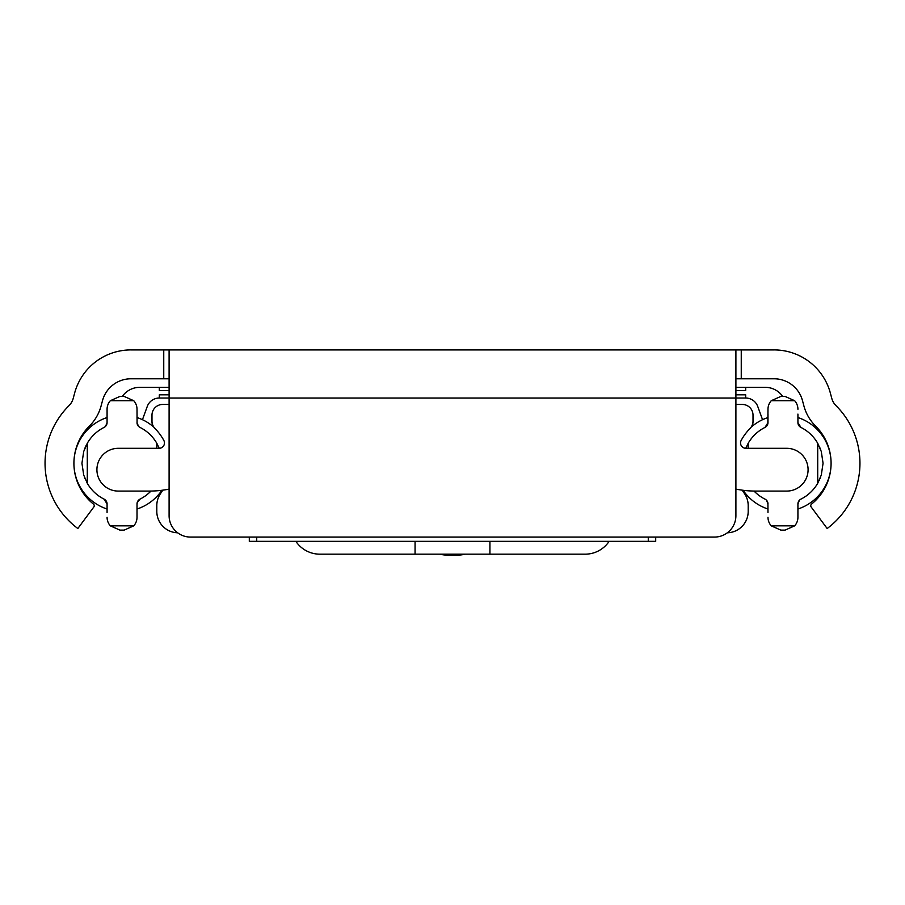 <?xml version="1.0" encoding="UTF-8"?>
<svg xmlns="http://www.w3.org/2000/svg" width="905" height="905" viewBox="0 0 905 905"><rect width="100%" height="100%" fill="white"/><g stroke="black" fill="none" stroke-linecap="round" stroke-linejoin="round"><path stroke-width="1.36" d="M169.099 378.788L130.931 378.788A29.413 29.413 0 0 0 102.525 400.587L101.111 405.87A44.922 44.922 0 0 1 89.38 426.108A52.4 52.4 0 0 0 93.441 504.085A2.138 2.138 0 0 1 93.815 507.015L77.841 528.509A81.28 81.28 0 0 1 69.029 405.621A16.041 16.041 0 0 0 73.215 398.392L74.629 393.109A58.282 58.282 0 0 1 130.931 349.918L774.069 349.918A58.282 58.282 0 0 1 830.371 393.109L831.786 398.392A16.041 16.041 0 0 0 835.971 405.621A81.28 81.28 0 0 1 827.159 528.509L811.185 507.015A2.138 2.138 0 0 1 811.559 504.085A52.4 52.4 0 0 0 815.62 426.108A44.922 44.922 0 0 1 803.889 405.87L802.475 400.587A29.413 29.413 0 0 0 774.069 378.788L735.901 378.788M583.261 349.918L591.531 349.918M313.469 349.918L321.739 349.918M505.974 349.918L335.076 349.918M169.099 349.918L169.099 398.042L735.901 398.042L735.901 515.68A21.392 21.392 0 0 1 714.509 537.072L190.491 537.072A21.392 21.392 0 0 1 169.099 515.68L169.099 398.042L159.314 398.03A12.828 12.828 0 0 0 147.255 406.469L142.447 419.694M735.901 394.818L745.686 394.818L745.686 398.03L735.901 398.03L735.901 349.918M76.224 477.998A32.082 32.082 0 0 1 76.02 477.976A52.4 52.4 0 0 1 73.916 463.315A48.123 48.123 0 0 0 107.073 509.017M73.916 463.236A52.4 52.4 0 0 1 83.995 432.375A10.69 10.69 0 0 0 82.219 436.255M822.781 436.255A10.69 10.69 0 0 0 821.005 432.375M169.099 390.541L159.314 390.541L159.314 387.329L139.8 387.329A21.392 21.392 0 0 0 122.288 396.435L119.901 396.435L124.177 396.435L133.748 400.711A12.828 12.828 0 0 1 137.017 409.275L137.074 423.438M169.099 394.818L159.314 394.818L159.314 398.03M762.553 419.694L757.745 406.469A12.828 12.828 0 0 0 745.686 398.03M735.901 387.329L765.2 387.329A21.392 21.392 0 0 1 782.712 396.435L785.099 396.435L780.823 396.435L785.099 396.435L780.823 396.435L771.252 400.711L794.658 400.711L785.099 396.435M745.686 387.329L745.686 390.541L735.901 390.541M169.099 387.329L159.314 387.329M785.099 530.115L780.823 530.115L785.099 530.115L780.823 530.115L785.099 530.115L780.823 530.115L785.099 530.115L794.658 525.839L771.252 525.839L780.823 530.115M797.927 512.468L797.927 503.938A5.351 5.351 0 0 1 800.891 499.153L799.839 499.832M797.927 414.083L797.927 422.624A5.351 5.351 0 0 0 800.891 427.398L797.927 422.624A5.351 5.351 0 0 0 800.891 427.398A40.103 40.103 0 0 1 817.713 443.269L817.713 483.281A40.103 40.103 0 0 1 800.891 499.153A5.351 5.351 0 0 0 797.927 503.938L799.409 500.239M767.983 512.468L767.926 503.112L767.101 500.974M767.983 414.083L767.983 422.624A5.351 5.351 0 0 1 765.03 427.398L767.983 422.624L767.564 424.683M766.06 499.82L765.03 499.153A5.351 5.351 0 0 1 767.983 503.938L766.512 500.25M820.349 477.783L820.054 478.507M820.711 476.811L819.975 478.722M819.353 480.114L819.059 480.736M814.432 438.416L815.733 440.158M815.733 486.392L814.432 488.134M767.836 423.891L767.983 409.275A12.828 12.828 0 0 1 771.252 400.711M766.931 500.748L765.947 499.73M797.927 409.275A12.828 12.828 0 0 0 794.658 400.711M767.983 422.624A5.351 5.351 0 0 1 765.03 427.398A40.103 40.103 0 0 0 748.197 443.269L748.197 448.303M767.983 503.938A5.351 5.351 0 0 0 765.03 499.153A40.103 40.103 0 0 1 754.046 491.064M767.983 517.287A12.828 12.828 0 0 0 771.252 525.839M794.658 525.839A12.828 12.828 0 0 0 797.927 517.287L797.927 503.938M748.197 443.269L745.754 448.303M751.489 438.416L750.188 440.158M752.926 436.696L752.327 437.387M817.713 483.281L821.288 475.068L823.064 463.281L821.288 451.482L817.713 443.269M820.711 449.74L820.032 447.986M812.984 489.865L813.584 489.164M107.073 512.468L107.073 503.938A5.351 5.351 0 0 0 104.109 499.153A40.103 40.103 0 0 1 87.287 483.281L87.287 443.269A40.103 40.103 0 0 1 104.109 427.398A5.351 5.351 0 0 0 107.073 422.624L107.073 409.275A12.828 12.828 0 0 1 110.342 400.711L133.748 400.711M110.342 525.839L133.748 525.839L124.177 530.115L119.901 530.115L124.177 530.115L119.901 530.115L110.342 525.839A12.828 12.828 0 0 1 107.073 517.287M133.748 525.839A12.828 12.828 0 0 0 137.017 517.287L137.017 503.938A5.351 5.351 0 0 1 139.97 499.153L137.164 502.66M150.954 491.064A40.103 40.103 0 0 1 139.97 499.153A5.351 5.351 0 0 0 137.017 503.938L137.017 512.468M156.803 448.303L156.803 443.269A40.103 40.103 0 0 0 139.97 427.398A5.351 5.351 0 0 1 137.017 422.624L138.488 426.3M159.246 448.303L156.803 443.269M154.812 440.158L153.511 438.416M87.287 443.269L83.713 451.482L81.936 463.281L83.713 475.068L87.287 483.281M85.025 447.839L84.289 449.74M84.289 476.811L84.968 478.575M92.016 436.696L91.416 437.387M91.416 489.164L92.016 489.865M110.342 400.711L119.901 396.435L124.177 396.435L119.901 396.435M107.073 414.083L107.073 422.624A5.351 5.351 0 0 1 104.109 427.398L105.161 426.719M104.109 499.153A5.351 5.351 0 0 1 107.073 503.938L104.109 499.153M124.177 530.115L119.901 530.115M84.651 448.767L84.946 448.043M85.647 446.448L85.941 445.814M90.568 488.134L89.267 486.392M89.267 440.158L90.568 438.416M137.017 503.938L137.436 501.868M107.073 422.624L105.591 426.312M139.97 427.398L138.94 426.73M137.515 424.875L137.899 425.576M138.069 425.803L139.053 426.821M169.099 404.456L162.685 404.456A10.69 10.69 0 0 0 151.983 415.146L151.983 421.097A10.69 10.69 0 0 0 155.072 428.608A52.4 52.4 0 0 1 163.816 440.407A5.351 5.351 0 0 1 159.11 448.303L118.295 448.303A21.392 21.392 0 0 0 96.914 469.695A21.392 21.392 0 0 0 118.295 491.087L149.189 491.087A101.598 101.598 0 0 0 169.099 489.107M735.901 404.456L742.315 404.456A10.69 10.69 0 0 1 753.017 415.146L753.017 421.097A10.69 10.69 0 0 1 749.928 428.608A52.4 52.4 0 0 0 741.184 440.407A5.351 5.351 0 0 0 745.89 448.303L786.705 448.303A21.392 21.392 0 0 1 808.086 469.695A21.392 21.392 0 0 1 786.705 491.087L755.811 491.087A101.598 101.598 0 0 1 735.901 489.107M177.64 532.785A21.392 21.392 0 0 1 156.803 511.404L156.803 505.635A21.392 21.392 0 0 1 160.671 493.361A52.4 52.4 0 0 0 162.742 490.171M742.258 490.171A52.4 52.4 0 0 0 744.329 493.361A21.392 21.392 0 0 1 748.197 505.635L748.197 511.404A21.392 21.392 0 0 1 727.36 532.785M153.216 426.617A10.69 10.69 0 0 1 151.983 421.64L151.983 418.958M753.017 418.958L753.017 421.64A10.69 10.69 0 0 1 751.784 426.617M655.695 537.072L655.695 541.348L249.305 541.348L249.305 537.072M295.878 541.348A28.87 28.87 0 0 0 319.884 554.177L415.067 554.177L415.067 541.348M489.933 541.348L489.933 554.177L585.116 554.177A28.87 28.87 0 0 0 609.122 541.348M489.933 554.177L415.067 554.177M457.851 554.177L457.851 555.082A10.69 3.756 0 0 0 464.808 554.177M457.851 555.082L447.149 555.082L447.149 554.177M440.192 554.177A10.69 3.756 0 0 0 447.149 555.082M741.252 349.918L741.252 378.788M163.748 349.918L163.748 378.788M256.726 541.348L256.726 537.072M648.274 541.348L648.274 537.072M797.927 509.017A48.123 48.123 0 0 0 797.927 417.544M767.983 417.544A48.123 48.123 0 0 0 751.105 427.205M743.129 490.284A48.123 48.123 0 0 0 767.983 509.017M137.017 509.017A48.123 48.123 0 0 0 161.871 490.284M153.895 427.205A48.123 48.123 0 0 0 137.017 417.544M107.073 417.544A48.123 48.123 0 0 0 73.916 463.281"/></g></svg>
